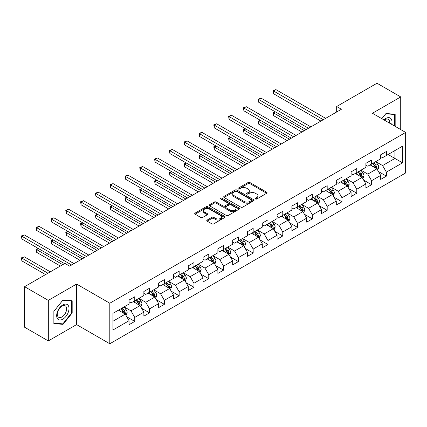 <?xml version="1.0" encoding="UTF-8"?>
<svg xmlns="http://www.w3.org/2000/svg" width="427" height="427" viewBox="0 0 427 427"><rect width="100%" height="100%" fill="white"/><g stroke="black" fill="none" stroke-linecap="round" stroke-linejoin="round"><path stroke-width="0.64" d="M255.474 198.998A0.923 0.534 0 0 0 256.776 198.998L266.672 193.287A1.318 0.758 0 0 0 267.062 192.748A1.318 0.758 0 0 0 266.672 192.209L249.912 182.532A1.318 0.758 0 0 0 248.05 182.532L238.154 188.243A0.923 0.534 0 0 0 237.882 188.622A0.923 0.534 0 0 0 238.154 188.996A0.923 0.534 0 0 0 239.456 188.996L240.737 188.259A4.217 2.434 0 0 1 246.699 188.259L248.092 189.065A4.217 2.434 0 0 1 249.331 190.784A4.217 2.434 0 0 1 248.092 192.508L246.811 193.244A0.923 0.534 0 0 0 246.544 193.623A0.923 0.534 0 0 0 246.811 193.997A0.923 0.534 0 0 0 248.119 193.997L249.4 193.26A4.217 2.434 0 0 1 255.357 193.26L256.755 194.066A4.217 2.434 0 0 1 257.988 195.785A4.217 2.434 0 0 1 256.755 197.509L255.474 198.245A0.923 0.534 0 0 0 255.207 198.624A0.923 0.534 0 0 0 255.474 198.998L255.474 198.245M207.159 220.065A1.318 0.758 0 0 0 206.775 220.599A1.318 0.758 0 0 0 207.159 221.138L211.867 223.855A1.318 0.758 0 0 0 213.73 223.855L224.719 217.508A1.318 0.758 0 0 0 225.104 216.969A1.318 0.758 0 0 0 224.719 216.436L207.954 206.753A1.318 0.758 0 0 0 206.092 206.753L195.102 213.1A1.318 0.758 0 0 0 194.712 213.639A1.318 0.758 0 0 0 195.102 214.178L200.781 217.455A1.318 0.758 0 0 0 202.644 217.455L207.346 214.738A1.318 0.758 0 0 0 207.735 214.205A1.318 0.758 0 0 0 207.346 213.665L204.528 212.038A3.523 2.034 0 0 1 203.498 210.602A3.523 2.034 0 0 1 205.675 208.723A3.523 2.034 0 0 1 209.513 209.161L220.551 215.534A3.523 2.034 0 0 1 221.581 216.969A3.523 2.034 0 0 1 219.409 218.854A3.523 2.034 0 0 1 215.566 218.41L213.73 217.348A1.318 0.758 0 0 0 211.867 217.348L207.159 220.065L207.159 221.138M76.593 284.056L48.315 300.384L24.595 286.688L24.595 327.226L48.315 340.922L76.593 324.595L109.803 343.767L109.803 303.229L76.593 284.056L76.593 324.595M400.718 129.573L400.718 96.924L372.44 113.251L405.65 132.423L109.803 303.229M400.718 96.924L376.993 83.233L336.668 106.515L336.668 111.991M24.595 286.688L64.92 263.406L69.665 266.144L341.413 109.253L336.668 106.515M240.828 207.132A1.318 0.758 0 0 0 242.691 207.132L253.681 200.786A1.318 0.758 0 0 0 254.07 200.247A1.318 0.758 0 0 0 253.681 199.713L236.916 190.031A1.318 0.758 0 0 0 235.053 190.031L224.063 196.377A1.318 0.758 0 0 0 223.679 196.916A1.318 0.758 0 0 0 224.063 197.45L240.828 207.132M221.218 199.195A0.923 0.534 0 0 1 222.157 199.329L222.157 198.235L239.2 208.072A1.318 0.758 0 0 1 239.584 208.611A1.318 0.758 0 0 1 239.2 209.15L228.21 215.491A1.318 0.758 0 0 1 226.347 215.491L209.582 205.814L209.582 204.741A1.318 0.758 0 0 0 209.198 205.275A1.318 0.758 0 0 0 209.582 205.814M209.582 204.741L214.285 202.024A1.318 0.758 0 0 1 216.147 202.024L222.947 205.947A1.318 0.758 0 0 0 224.81 205.947L227.933 204.149A1.318 0.758 0 0 0 228.317 203.61A1.318 0.758 0 0 0 227.933 203.071L220.85 198.987A0.923 0.534 0 0 1 220.583 198.608A0.923 0.534 0 0 1 221.149 198.117A0.923 0.534 0 0 1 222.157 198.235M109.803 343.767L405.65 172.962L405.65 132.423M126.835 316.845L134.756 321.419L134.756 317.421L143.867 312.158L143.867 316.161L149.557 312.874L149.557 308.876L158.668 303.613L158.668 307.616L164.358 304.328L164.358 300.33L173.469 295.068L173.469 299.065L179.164 295.783L179.164 291.78L188.27 286.522L188.27 290.52L193.965 287.238L193.965 283.234L203.071 277.977L203.071 281.975L208.766 278.687L208.766 274.689L217.877 269.432L217.877 273.429L223.567 270.142L223.567 266.144L232.678 260.886L232.678 264.884L238.367 261.596L238.367 257.598L247.479 252.341L247.479 256.339L253.174 253.051L253.174 249.053L262.279 243.796L262.279 247.793L267.975 244.506L267.975 240.508L277.08 235.25L277.08 239.248L282.775 235.96L282.775 231.962L291.881 226.705L291.881 230.703L297.576 227.415L297.576 223.417L306.687 218.154L306.687 222.157L312.377 218.87L312.377 214.872L321.488 209.609L321.488 213.612L327.183 210.324L327.183 206.326L336.289 201.064L336.289 205.061L341.984 201.779L341.984 197.776L351.09 192.518L351.09 196.516L356.785 193.234L356.785 189.23L365.891 183.973L365.891 187.971L371.586 184.683L371.586 180.685L380.697 175.428L380.697 179.425L386.387 176.137L386.387 172.14L402.517 162.826L402.517 146.173L394.927 150.555L394.927 158.444L402.517 162.826M134.756 321.419L129.061 324.707L129.061 320.704L112.931 330.018L112.931 313.365L129.061 304.051L129.061 300.053L134.756 296.765L134.756 300.768L143.867 295.505L143.867 291.508L149.557 288.22L149.557 292.217L158.668 286.96L158.668 282.962L164.358 279.674L164.358 283.672L173.469 278.415L173.469 274.417L179.164 271.129L179.164 275.127L188.27 269.869L188.27 265.872L193.965 262.584L193.965 266.581L203.071 261.324L203.071 257.326L208.766 254.038L208.766 258.036L217.877 252.779L217.877 248.781L223.567 245.493L223.567 249.491L232.678 244.233L232.678 240.236L238.367 236.948L238.367 240.945L247.479 235.688L247.479 231.685L253.174 228.402L253.174 232.4L262.279 227.143L262.279 223.14L267.975 219.857L267.975 223.855L277.08 218.592L277.08 214.594L282.775 211.306L282.775 215.309L291.881 210.047L291.881 206.049L297.576 202.761L297.576 206.764L306.687 201.501L306.687 197.504L312.377 194.216L312.377 198.213L321.488 192.956L321.488 188.958L327.183 185.67L327.183 189.668L336.289 184.411L336.289 180.413L341.984 177.125L341.984 181.123L351.09 175.865L351.09 171.867L356.785 168.58L356.785 172.577L365.891 167.32L365.891 163.322L371.586 160.034L371.586 164.032L380.697 158.775L380.697 154.777L386.387 151.489L386.387 155.487L402.517 146.173M133.235 301.643L140.067 305.588L130.961 310.845L124.129 306.901M129.061 301.862L130.961 302.957L134.756 300.768M130.961 310.845L134.756 317.421M140.067 305.588L143.867 312.158M148.041 293.098L154.873 297.043L145.762 302.3L138.93 298.356M143.867 293.317L145.762 294.411L149.557 292.217M145.762 302.3L149.557 308.876M154.873 297.043L158.668 303.613M162.842 284.553L169.674 288.497L160.563 293.755L153.731 289.81M158.668 284.772L160.563 285.866L164.358 283.672M160.563 293.755L164.358 300.33M169.674 288.497L173.469 295.068M177.643 276.007L184.475 279.952L175.364 285.209L168.532 281.265M173.469 276.226L175.364 277.32L179.164 275.127M175.364 285.209L179.164 291.78M184.475 279.952L188.27 286.522M192.444 267.457L199.276 271.401L190.17 276.664L183.338 272.72M188.27 267.676L190.17 268.775L193.965 266.581M190.17 276.664L193.965 283.234M199.276 271.401L203.071 277.977M207.244 258.911L214.076 262.856L204.971 268.119L198.139 264.174M203.071 259.13L204.971 260.23L208.766 258.036M204.971 268.119L208.766 274.689M214.076 262.856L217.877 269.432M222.051 250.366L228.883 254.311L219.772 259.573L212.94 255.629M217.877 250.585L219.772 251.684L223.567 249.491M219.772 259.573L223.567 266.144M228.883 254.311L232.678 260.886M236.852 241.821L243.684 245.765L234.572 251.023L227.74 247.078M232.678 242.04L234.572 243.134L238.367 240.945M234.572 251.023L238.367 257.598M243.684 245.765L247.479 252.341M251.652 233.275L258.484 237.22L249.373 242.477L242.541 238.533M247.479 233.494L249.373 234.588L253.174 232.4M249.373 242.477L253.174 249.053M258.484 237.22L262.279 243.796M266.453 224.73L273.285 228.675L264.18 233.932L257.348 229.988M262.279 224.949L264.18 226.043L267.975 223.855M264.18 233.932L267.975 240.508M273.285 228.675L277.08 235.25M281.254 216.185L288.086 220.129L278.98 225.387L272.148 221.442M277.08 216.404L278.98 217.498L282.775 215.309M278.98 225.387L282.775 231.962M288.086 220.129L291.881 226.705M296.06 207.639L302.892 211.584L293.781 216.841L286.949 212.897M291.881 207.858L293.781 208.952L297.576 206.764M293.781 216.841L297.576 223.417M302.892 211.584L306.687 218.154M310.861 199.094L317.693 203.038L308.582 208.296L301.75 204.352M306.687 199.313L308.582 200.407L312.377 198.213M308.582 208.296L312.377 214.872M317.693 203.038L321.488 209.609M325.662 190.549L332.494 194.493L323.383 199.751L316.551 195.806M321.488 190.768L323.383 191.862L327.183 189.668M323.383 199.751L327.183 206.326M332.494 194.493L336.289 201.064M340.463 182.003L347.295 185.948L338.189 191.205L331.357 187.261M336.289 182.222L338.189 183.316L341.984 181.123M338.189 191.205L341.984 197.776M347.295 185.948L351.09 192.518M355.264 173.453L362.096 177.397L352.99 182.66L346.158 178.716M351.09 173.672L352.99 174.771L356.785 172.577M352.99 182.66L356.785 189.23M362.096 177.397L365.891 183.973M370.07 164.907L376.902 168.852L367.791 174.115L360.959 170.17M365.891 165.126L367.791 166.226L371.586 164.032M367.791 174.115L371.586 180.685M376.902 168.852L380.697 175.428M388.095 154.499L394.927 158.444L382.592 165.569L375.76 161.625M380.697 156.581L382.592 157.68L386.387 155.487M382.592 165.569L386.387 172.14M48.315 300.384L48.315 340.922M112.931 321.253L125.266 314.133L118.434 310.189M125.266 314.133L129.061 320.704M378.466 171.563L386.387 176.137M363.665 180.114L371.586 184.683M348.864 188.659L356.785 193.234M334.058 197.205L341.984 201.779M319.257 205.75L327.183 210.324M304.456 214.295L312.377 218.87M289.655 222.841L297.576 227.415M274.855 231.386L282.775 235.96M260.048 239.931L267.975 244.506M245.247 248.477L253.174 253.051M230.447 257.022L238.367 261.596M215.646 265.567L223.567 270.142M200.845 274.113L208.766 278.687M186.039 282.663L193.965 287.238M171.238 291.209L179.164 295.783M156.437 299.754L164.358 304.328M141.636 308.299L149.557 312.874M395.167 126.371L395.167 114.297L386.008 113.475L381.834 118.674L385.821 113.747L394.692 114.543L394.692 126.098M53.866 323.549L63.025 324.371L72.179 312.98L72.179 300.768L63.025 299.951L53.866 311.342L53.866 323.549M71.704 312.703L72.179 312.98M62.054 323.81L63.025 324.371M255.842 199.131L256.755 198.603A4.217 2.434 0 0 0 257.988 196.879L257.988 195.785M249.331 190.784L249.331 191.883A4.217 2.434 0 0 1 248.092 193.602L247.18 194.13M266.672 192.209L266.672 193.287L249.912 183.626A1.318 0.758 0 0 0 248.05 183.626L238.522 189.129M253.665 200.797L236.916 191.131A1.318 0.758 0 0 0 235.053 191.131L224.084 197.461M251.354 200.626A0.923 0.534 0 0 0 251.626 200.247A0.923 0.534 0 0 0 251.354 199.873L236.638 191.376A0.923 0.534 0 0 0 235.336 191.376L233.985 192.155A4.217 2.434 0 0 0 232.747 193.879A4.217 2.434 0 0 0 233.985 195.598L244.041 201.405A4.217 2.434 0 0 0 250.003 201.405L251.354 200.626L251.354 201.72A0.923 0.534 0 0 0 251.626 201.347L251.626 200.247M232.747 193.879L232.747 194.974A4.217 2.434 0 0 0 233.985 196.692L233.985 195.598M251.354 201.72L250.003 202.499A4.217 2.434 0 0 1 244.041 202.499L233.985 196.692M209.598 205.825L214.285 203.119L214.285 202.024M228.317 203.61L228.317 204.704A1.318 0.758 0 0 1 227.933 205.243L224.81 207.042A1.318 0.758 0 0 1 222.947 207.042L216.147 203.119A1.318 0.758 0 0 0 214.285 203.119M222.157 199.329L239.184 209.161M230.004 210.02A3.523 2.034 0 0 0 233.841 210.463A3.523 2.034 0 0 0 236.019 208.584A3.523 2.034 0 0 0 234.983 207.143L231.098 204.901A1.318 0.758 0 0 0 229.235 204.901L226.113 206.7A1.318 0.758 0 0 0 225.728 207.239A1.318 0.758 0 0 0 226.113 207.778L230.004 210.02L230.004 211.119A3.523 2.034 0 0 0 233.841 211.557A3.523 2.034 0 0 0 236.019 209.678L236.019 208.584M225.728 207.239L225.728 208.333A1.318 0.758 0 0 0 226.113 208.872L226.113 207.778M230.004 211.119L226.113 208.872M221.581 216.969L221.581 218.069A3.523 2.034 0 0 1 219.409 219.948A3.523 2.034 0 0 1 215.566 219.505L213.73 218.443A1.318 0.758 0 0 0 211.867 218.443L207.18 221.149M203.498 210.602L203.498 211.696A3.523 2.034 0 0 0 204.528 213.132L204.528 212.038M207.33 214.749L204.528 213.132M224.698 217.519L207.954 207.853A1.318 0.758 0 0 0 206.092 207.853L195.118 214.183M377.649 170.154L378.776 167.309A3.555 2.055 -120 0 0 377.644 164.283L375.685 161.668M372.269 166.183L370.94 164.406M275.308 111.842L273.504 112.883L273.504 115.621L301.942 132.039M376.347 168.537L376.86 167.459A3.555 2.055 -120 0 0 375.84 165.324L373.881 162.708M372.99 163.221L375.162 166.124A1.809 1.046 60 0 1 375.493 166.674L376.86 167.459M372.744 163.365L374.703 165.98A3.555 2.055 60 0 1 375.723 168.115M273.504 115.621L272.981 112.584L304.312 130.673M272.981 112.584L275.1 111.725M323.292 119.715L273.504 90.972L275.879 89.601L325.662 118.343M320.917 121.087L273.504 93.71L273.504 90.972L272.981 90.668L275.879 89.601M273.504 93.71L272.981 90.668M394.105 114.201L394.692 114.543M391.692 124.364A8.721 5.033 120 0 0 390.182 118.023A8.721 5.033 120 0 0 383.932 119.886M389.579 123.147A6.602 3.811 120 0 0 388.255 119.357A6.602 3.811 120 0 0 384.316 120.104M62.833 319.172A8.721 5.033 120 0 0 69.003 308.491A8.721 5.033 120 0 0 62.833 304.931A8.721 5.033 120 0 0 56.668 315.612A8.721 5.033 120 0 0 62.833 319.172M61.968 316.941A6.602 3.811 120 0 0 66.281 311.123A6.602 3.811 120 0 0 65.272 305.833A6.602 3.811 120 0 0 61.968 306.159A6.602 3.811 120 0 0 57.656 311.977A6.602 3.811 120 0 0 58.664 317.272A6.602 3.811 120 0 0 61.968 316.941M53.962 311.256L62.833 300.224L71.704 301.014L71.704 312.842L62.833 323.879L53.962 323.09L53.941 311.246M71.117 300.677L71.704 301.014M362.849 178.7L363.975 175.855A3.555 2.055 -120 0 0 362.843 172.828L360.884 170.213M357.468 174.728L356.139 172.951M260.507 120.387L258.703 121.428L258.703 124.172L287.141 140.584M361.546 177.082L362.059 176.004A3.555 2.055 -120 0 0 361.039 173.869L359.08 171.254M358.189 171.766L360.361 174.67A1.809 1.046 60 0 1 360.692 175.219L362.059 176.004M357.943 171.91L359.902 174.526A3.555 2.055 60 0 1 360.916 176.666M258.703 124.172L258.18 121.129L289.511 139.218M258.18 121.129L260.299 120.27M348.048 187.245L349.174 184.4A3.555 2.055 -120 0 0 348.042 181.374L346.083 178.758M342.667 183.274L341.338 181.496M245.706 128.933L243.902 129.973L243.902 132.717L272.335 149.13M346.745 185.628L347.252 184.549A3.555 2.055 -120 0 0 346.238 182.414L344.279 179.799M343.388 180.311L345.56 183.215A1.809 1.046 60 0 1 345.891 183.765L347.252 184.549M343.143 180.456L345.096 183.071A3.555 2.055 60 0 1 346.116 185.211M243.902 132.717L243.379 129.675L274.71 147.763M243.379 129.675L245.493 128.815M308.486 128.26L258.703 99.518L261.073 98.146L310.861 126.894M306.116 129.632L258.703 102.256L258.703 99.518L258.18 99.213L261.073 98.146M258.703 102.256L258.18 99.213M293.685 136.805L243.902 108.063L246.272 106.691L296.06 135.439M291.315 138.177L243.902 110.801L243.902 108.063L243.379 107.764L246.272 106.691M243.902 110.801L243.379 107.764M333.241 195.79L334.373 192.945A3.555 2.055 -120 0 0 333.236 189.919L331.277 187.304M327.867 191.819L326.538 190.042M230.9 137.478L229.102 138.524L229.102 141.262L257.534 157.68M331.944 194.173L332.452 193.1A3.555 2.055 -120 0 0 331.437 190.96L329.479 188.344M328.587 188.857L330.76 191.76A1.809 1.046 60 0 1 331.085 192.31L332.452 193.1M328.336 189.001L330.295 191.616A3.555 2.055 60 0 1 331.315 193.757M229.102 141.262L228.578 138.22L259.91 156.309M228.578 138.22L230.692 137.361M318.441 204.336L319.572 201.491A3.555 2.055 -120 0 0 318.435 198.464L316.476 195.849M313.066 200.364L311.731 198.587M216.099 146.029L214.295 147.069L214.295 149.808L242.733 166.226M317.144 202.718L317.651 201.645A3.555 2.055 -120 0 0 316.631 199.505L314.672 196.89M313.786 197.407L315.959 200.306A1.809 1.046 60 0 1 316.284 200.855L317.651 201.645M313.535 197.546L315.494 200.162A3.555 2.055 60 0 1 316.514 202.302M214.295 149.808L213.778 146.765L245.103 164.854M213.778 146.765L215.891 145.906M303.64 212.881L304.771 210.036A3.555 2.055 -120 0 0 303.634 207.01L301.675 204.394M298.259 208.91L296.93 207.132M201.298 154.574L199.494 155.615L199.494 158.353L227.933 174.771M302.343 211.264L302.85 210.191A3.555 2.055 -120 0 0 301.83 208.05L299.871 205.435M298.98 205.953L301.152 208.851A1.809 1.046 60 0 1 301.483 209.401L302.85 210.191M298.735 206.092L300.693 208.707A3.555 2.055 60 0 1 301.713 210.847M199.494 158.353L198.971 155.311L230.302 173.399M198.971 155.311L201.09 154.451M278.884 145.351L229.102 116.608L231.471 115.242L281.254 143.984M276.515 146.723L229.102 119.346L229.102 116.608L228.578 116.309L231.471 115.242M229.102 119.346L228.578 116.309M264.083 153.896L214.295 125.154L216.67 123.787L266.453 152.53M261.708 155.268L214.295 127.892L214.295 125.154L213.778 124.855L216.67 123.787M214.295 127.892L213.778 124.855M249.283 162.441L199.494 133.699L201.87 132.333L251.652 161.075M246.907 163.813L199.494 136.437L199.494 133.699L198.971 133.4L201.87 132.333M199.494 136.437L198.971 133.4M234.476 170.992L184.694 142.244L187.063 140.878L236.852 169.62M232.107 172.359L184.694 144.988L184.694 142.244L184.17 141.945L187.063 140.878M184.694 144.988L184.17 141.945M219.675 179.537L169.893 150.79L172.262 149.423L222.051 178.166M217.306 180.904L169.893 153.533L169.893 150.79L169.37 150.491L172.262 149.423M169.893 153.533L169.37 150.491M204.875 188.083L155.092 159.34L157.462 157.969L207.244 186.711M202.505 189.449L155.092 162.079L155.092 159.34L154.569 159.036L157.462 157.969M155.092 162.079L154.569 159.036M190.074 196.628L140.286 167.886L142.661 166.514L192.444 195.256M187.699 197.995L140.286 170.624L140.286 167.886L139.768 167.581L142.661 166.514M140.286 170.624L139.768 167.581M175.273 205.173L125.485 176.431L127.86 175.059L177.643 203.802M172.898 206.545L125.485 179.169L125.485 176.431L124.962 176.127L127.86 175.059M125.485 179.169L124.962 176.127M160.467 213.719L110.684 184.976L113.054 183.605L162.842 212.347M158.097 215.091L110.684 187.715L110.684 184.976L110.161 184.672L113.054 183.605M110.684 187.715L110.161 184.672M145.666 222.264L95.883 193.522L98.253 192.15L148.041 220.898M143.296 223.636L95.883 196.26L95.883 193.522L95.36 193.217L98.253 192.15M95.883 196.26L95.36 193.217M130.865 230.81L81.082 202.067L83.452 200.695L133.24 229.443M128.495 232.181L81.082 204.805L81.082 202.067L80.559 201.768L83.452 200.695M81.082 204.805L80.559 201.768M116.064 239.355L66.276 210.612L68.651 209.246L118.434 237.988M113.689 240.727L66.276 213.351L66.276 210.612L65.758 210.314L68.651 209.246M66.276 213.351L65.758 210.314M101.263 247.9L51.475 219.158L53.85 217.791L103.633 246.534M98.888 249.272L51.475 221.896L51.475 219.158L50.952 218.859L53.85 217.791M51.475 221.896L50.952 218.859M86.457 256.446L36.674 227.703L39.044 226.337L88.832 255.079M84.087 257.817L36.674 230.441L36.674 227.703L36.151 227.404L39.044 226.337M36.674 230.441L36.151 227.404M288.839 221.426L289.965 218.581A3.555 2.055 -120 0 0 288.833 215.555L286.875 212.94M283.459 217.455L282.13 215.678M186.498 163.119L184.694 164.16L184.694 166.898L213.132 183.316M287.536 219.809L288.049 218.736A3.555 2.055 -120 0 0 287.029 216.596L285.071 213.98M284.179 214.498L286.352 217.396A1.809 1.046 60 0 1 286.682 217.946L288.049 218.736M283.934 214.637L285.893 217.252A3.555 2.055 60 0 1 286.907 219.393M184.694 166.898L184.17 163.856L215.502 181.945M184.17 163.856L186.289 162.997M274.038 229.972L275.164 227.132A3.555 2.055 -120 0 0 274.033 224.1L272.074 221.485M268.658 226L267.329 224.228M171.697 171.665L169.893 172.705L169.893 175.444L198.325 191.862M272.736 228.354L273.243 227.281A3.555 2.055 -120 0 0 272.229 225.141L270.27 222.526M269.378 223.043L271.551 225.942A1.809 1.046 60 0 1 271.882 226.491L273.243 227.281M269.133 223.188L271.086 225.798A3.555 2.055 60 0 1 272.106 227.938M169.893 175.444L169.37 172.401L200.701 190.49M169.37 172.401L171.483 171.542M259.232 238.517L260.363 235.677A3.555 2.055 -120 0 0 259.226 232.646L257.267 230.036M253.857 234.546L252.528 232.774M156.89 180.21L155.092 181.251L155.092 183.989L183.525 200.407M257.935 236.905L258.442 235.827A3.555 2.055 -120 0 0 257.428 233.686L255.469 231.076M254.577 231.589L256.75 234.487A1.809 1.046 60 0 1 257.075 235.037L258.442 235.827M254.327 231.733L256.285 234.343A3.555 2.055 60 0 1 257.305 236.483M155.092 183.989L154.569 180.952L185.9 199.035M154.569 180.952L156.682 180.087M244.431 247.062L245.562 244.223A3.555 2.055 -120 0 0 244.425 241.191L242.467 238.581M239.056 243.091L237.722 241.319M142.09 188.755L140.286 189.796L140.286 192.534L168.724 208.952M243.134 245.45L243.641 244.372A3.555 2.055 -120 0 0 242.621 242.232L240.663 239.622M239.777 240.134L241.949 243.032A1.809 1.046 60 0 1 242.274 243.582L243.641 244.372M239.526 240.278L241.485 242.894A3.555 2.055 60 0 1 242.504 245.029M140.286 192.534L139.768 189.497L171.094 207.586M139.768 189.497L141.881 188.633M229.63 255.608L230.761 252.768A3.555 2.055 -120 0 0 229.625 249.736L227.666 247.126M224.25 251.642L222.921 249.864M127.289 197.301L125.485 198.341L125.485 201.08L153.923 217.498M228.333 253.996L228.84 252.917A3.555 2.055 -120 0 0 227.821 250.777L225.862 248.167M224.97 248.679L227.143 251.578A1.809 1.046 60 0 1 227.474 252.133L228.84 252.917M224.725 248.824L226.684 251.439A3.555 2.055 60 0 1 227.703 253.574M125.485 201.08L124.962 198.043L156.293 216.131M124.962 198.043L127.081 197.183M214.829 264.158L215.955 261.313A3.555 2.055 -120 0 0 214.824 258.287L212.865 255.672M209.449 260.187L208.12 258.41M112.488 205.846L110.684 206.887L110.684 209.625L139.122 226.043M213.527 262.541L214.039 261.463A3.555 2.055 -120 0 0 213.02 259.328L211.061 256.712M210.169 257.225L212.342 260.128A1.809 1.046 60 0 1 212.673 260.678L214.039 261.463M209.924 257.369L211.883 259.984A3.555 2.055 60 0 1 212.897 262.119M110.684 209.625L110.161 206.588L141.492 224.677M110.161 206.588L112.28 205.729M200.028 272.704L201.154 269.859A3.555 2.055 -120 0 0 200.023 266.832L198.064 264.217M194.648 268.732L193.319 266.955M97.687 214.391L95.883 215.432L95.883 218.176L124.316 234.588M198.726 271.086L199.233 270.008A3.555 2.055 -120 0 0 198.219 267.873L196.26 265.258M195.369 265.77L197.541 268.674A1.809 1.046 60 0 1 197.872 269.223L199.233 270.008M195.123 265.914L197.077 268.53A3.555 2.055 60 0 1 198.096 270.67M95.883 218.176L95.36 215.133L126.691 233.222M95.36 215.133L97.473 214.274M185.222 281.249L186.353 278.404A3.555 2.055 -120 0 0 185.217 275.378L183.258 272.762M179.847 277.278L178.518 275.5M82.881 222.937L81.082 223.978L81.082 226.721L109.515 243.134M183.925 279.632L184.432 278.553A3.555 2.055 -120 0 0 183.418 276.418L181.459 273.803M180.568 274.315L182.74 277.219A1.809 1.046 60 0 1 183.066 277.769L184.432 278.553M180.317 274.46L182.276 277.075A3.555 2.055 60 0 1 183.295 279.215M81.082 226.721L80.559 223.679L111.89 241.767M80.559 223.679L82.673 222.819M170.421 289.794L171.553 286.949A3.555 2.055 -120 0 0 170.416 283.923L168.457 281.308M165.046 285.823L163.712 284.046M68.08 231.482L66.276 232.528L66.276 235.266L94.714 251.684M169.124 288.177L169.631 287.104A3.555 2.055 -120 0 0 168.612 284.964L166.653 282.348M165.767 282.861L167.939 285.764A1.809 1.046 60 0 1 168.265 286.314L169.631 287.104M165.516 283.005L167.475 285.62A3.555 2.055 60 0 1 168.494 287.761M66.276 235.266L65.758 232.224L97.084 250.313M65.758 232.224L67.872 231.365M155.62 298.34L156.752 295.495A3.555 2.055 -120 0 0 155.615 292.468L153.656 289.853M150.24 294.368L148.911 292.591M53.279 240.033L51.475 241.074L51.475 243.812L79.913 260.23M154.323 296.722L154.83 295.649A3.555 2.055 -120 0 0 153.811 293.509L151.852 290.894M150.961 291.411L153.133 294.31A1.809 1.046 60 0 1 153.464 294.86L154.83 295.649M150.715 291.55L152.674 294.166A3.555 2.055 60 0 1 153.693 296.306M51.475 243.812L50.952 240.769L82.283 258.858M50.952 240.769L53.071 239.91M140.819 306.885L141.945 304.04A3.555 2.055 -120 0 0 140.814 301.014L138.855 298.398M135.439 302.914L134.11 301.136M38.478 248.578L36.674 249.619L36.674 252.357L60.367 266.037M139.517 305.268L140.029 304.195A3.555 2.055 -120 0 0 139.01 302.054L137.051 299.439M136.16 299.957L138.332 302.855A1.809 1.046 60 0 1 138.663 303.405L140.029 304.195M135.914 300.096L137.873 302.711A3.555 2.055 60 0 1 138.887 304.851M36.674 252.357L36.151 249.315L62.737 264.665M36.151 249.315L38.27 248.455M126.018 315.43L127.145 312.585A3.555 2.055 -120 0 0 126.013 309.559L124.054 306.944M120.638 311.459L119.309 309.682M50.306 271.844L24.243 256.792L21.873 258.164L21.873 260.902L45.566 274.582M124.716 313.813L125.228 312.74A3.555 2.055 -120 0 0 124.209 310.6L122.25 307.984M121.359 308.502L123.531 311.4A1.809 1.046 60 0 1 123.862 311.95L125.228 312.74M121.113 308.641L123.067 311.256A3.555 2.055 60 0 1 124.086 313.397M21.873 260.902L21.35 257.86L47.936 273.211M21.35 257.86L24.243 256.792M71.656 264.996L21.873 236.248L24.243 234.882L74.031 263.624M64.541 263.624L21.873 238.992L21.873 236.248L21.35 235.95L24.243 234.882M21.873 238.992L21.35 235.95M256.755 198.603L256.755 197.509M246.811 193.997L246.811 193.244M248.092 193.602L248.092 192.508M238.154 188.996L238.154 188.243M248.05 183.626L248.05 182.532M249.912 183.626L249.912 182.532M224.063 197.45L224.063 196.377M235.053 191.131L235.053 190.031M236.916 191.131L236.916 190.031M253.681 200.786L253.681 199.713M244.041 202.499L244.041 201.405M250.003 202.499L250.003 201.405M216.147 203.119L216.147 202.024M222.947 207.042L222.947 205.947M224.81 207.042L224.81 205.947M227.933 205.243L227.933 204.149M239.2 209.15L239.2 208.072M211.867 218.443L211.867 217.348M213.73 218.443L213.73 217.348M215.566 219.505L215.566 218.41M207.346 214.738L207.346 213.665M195.102 214.178L195.102 213.1M206.092 207.853L206.092 206.753M207.954 207.853L207.954 206.753M224.719 217.508L224.719 216.436M376.55 168.649L378.754 167.379M375.84 165.324L377.644 164.283M373.31 166.781L374.703 165.98M361.749 177.194L363.953 175.924M361.039 173.869L362.843 172.828M358.509 175.326L359.902 174.526M346.943 185.745L349.153 184.469M346.238 182.414L348.042 181.374M343.708 183.872L345.096 183.071M332.142 194.29L334.352 193.015M331.437 190.96L333.236 189.919M328.907 192.417L330.295 191.616M317.341 202.836L319.545 201.56M316.631 199.505L318.435 198.464M314.101 200.968L315.494 200.162M302.54 211.381L304.745 210.105M301.83 208.05L303.634 207.01M299.3 209.513L300.693 208.707M287.739 219.926L289.944 218.651M287.029 216.596L288.833 215.555M284.499 218.058L285.893 217.252M272.933 228.472L275.143 227.196M272.229 225.141L274.033 224.1M269.699 226.604L271.086 225.798M258.132 237.017L260.342 235.741M257.428 233.686L259.226 232.646M254.898 235.149L256.285 234.343M243.331 245.562L245.536 244.292M242.621 242.232L244.425 241.191M240.091 243.694L241.485 242.894M228.53 254.108L230.735 252.837M227.821 250.777L229.625 249.736M225.291 252.24L226.684 251.439M213.73 262.653L215.934 261.383M213.02 259.328L214.824 258.287M210.49 260.785L211.883 259.984M198.923 271.198L201.133 269.928M198.219 267.873L200.023 266.832M195.689 269.33L197.077 268.53M184.122 279.749L186.332 278.473M183.418 276.418L185.217 275.378M180.888 277.876L182.276 277.075M169.322 288.294L171.526 287.019M168.612 284.964L170.416 283.923M166.087 286.421L167.475 285.62M154.521 296.84L156.725 295.564M153.811 293.509L155.615 292.468M151.281 294.972L152.674 294.166M139.72 305.385L141.924 304.109M139.01 302.054L140.814 301.014M136.48 303.517L137.873 302.711M124.914 313.93L127.123 312.655M124.209 310.6L126.013 309.559M121.679 312.062L123.067 311.256"/></g></svg>
